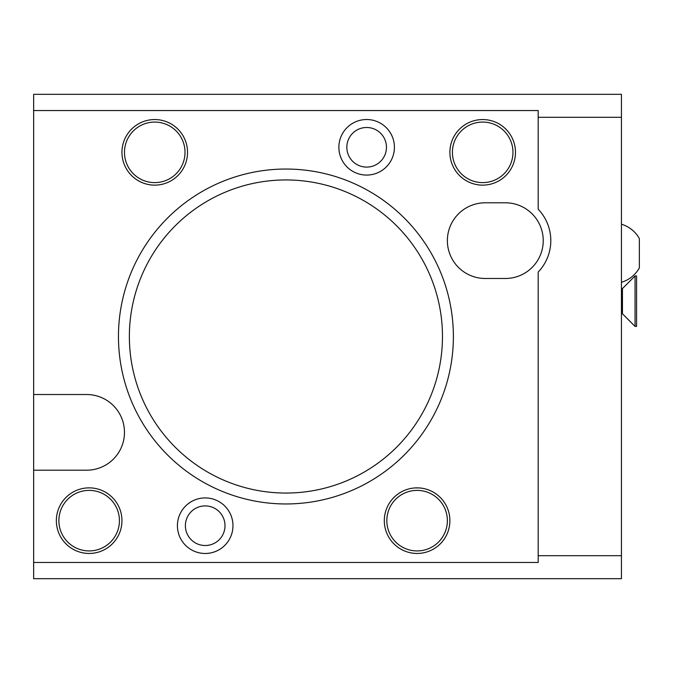 <?xml version="1.0" encoding="UTF-8"?>
<svg xmlns="http://www.w3.org/2000/svg" width="673" height="673" viewBox="0 0 673 673"><rect width="100%" height="100%" fill="white"/><g stroke="black" fill="none" stroke-linecap="round" stroke-linejoin="round"><path stroke-width="1.01" d="M33.65 394.521L33.65 578.679L621.44 578.679L621.44 94.321L33.65 94.321L33.65 394.521L86.624 394.521A37.839 37.839 0 0 1 124.471 432.36A37.839 37.839 0 0 1 86.624 470.2L33.65 470.2M33.65 562.46L538.19 562.46L538.19 555.696L621.44 555.696M33.65 110.54L538.19 110.54L538.19 209.227A45.411 45.411 0 0 1 538.19 272.043L538.19 555.696M89.147 487.866A32.792 32.792 0 0 1 121.948 520.658A32.792 32.792 0 0 1 89.147 553.45A32.792 32.792 0 0 1 56.355 520.658A32.792 32.792 0 0 1 89.147 487.866M417.1 487.866A32.792 32.792 0 0 1 449.892 520.658A32.792 32.792 0 0 1 417.1 553.45A32.792 32.792 0 0 1 384.308 520.658A32.792 32.792 0 0 1 417.1 487.866M154.74 119.55A32.792 32.792 0 0 1 187.531 152.342A32.792 32.792 0 0 1 154.74 185.134A32.792 32.792 0 0 1 121.948 152.342A32.792 32.792 0 0 1 154.74 119.55M482.692 119.55A32.792 32.792 0 0 1 515.484 152.342A32.792 32.792 0 0 1 482.692 185.134A32.792 32.792 0 0 1 449.892 152.342A32.792 32.792 0 0 1 482.692 119.55M505.398 278.479A37.839 37.839 0 0 0 543.237 240.64A37.839 37.839 0 0 0 505.398 202.8L485.216 202.8A37.839 37.839 0 0 0 447.377 240.64A37.839 37.839 0 0 0 485.216 278.479L505.398 278.479M453.383 336.5A167.459 167.459 0 0 1 285.924 503.959A167.459 167.459 0 0 1 118.456 336.5A167.459 167.459 0 0 1 285.924 169.041A167.459 167.459 0 0 1 453.383 336.5M394.42 147.294A27.778 27.778 0 0 1 366.65 175.073A27.778 27.778 0 0 1 338.872 147.294A27.778 27.778 0 0 1 366.65 119.525A27.778 27.778 0 0 1 394.42 147.294M232.967 525.706A27.778 27.778 0 0 1 205.198 553.475A27.778 27.778 0 0 1 177.42 525.706A27.778 27.778 0 0 1 205.198 497.927A27.778 27.778 0 0 1 232.967 525.706M538.19 117.304L621.44 117.304M419.237 487.933L414.963 487.933M418.656 487.9L418.042 487.875M621.44 224.218A30.277 30.277 0 0 1 639.35 238.595L639.35 267.904A30.277 30.277 0 0 1 621.44 282.281M621.44 313.795L622.449 313.795L622.449 288.566L635.06 275.955L636.574 275.955L636.574 326.405L635.06 326.405L635.06 275.955M621.44 288.566L622.449 288.566M622.449 313.795L635.06 326.405M119.424 520.658A30.277 30.277 0 0 0 89.147 490.381A30.277 30.277 0 0 0 58.879 520.658A30.277 30.277 0 0 0 89.147 550.926A30.277 30.277 0 0 0 119.424 520.658M447.377 520.658A30.277 30.277 0 0 0 417.1 490.381A30.277 30.277 0 0 0 386.832 520.658A30.277 30.277 0 0 0 417.1 550.926A30.277 30.277 0 0 0 447.377 520.658M185.016 152.342A30.277 30.277 0 0 0 154.74 122.074A30.277 30.277 0 0 0 124.471 152.342A30.277 30.277 0 0 0 154.74 182.619A30.277 30.277 0 0 0 185.016 152.342M512.961 152.342A30.277 30.277 0 0 0 482.692 122.074A30.277 30.277 0 0 0 452.416 152.342A30.277 30.277 0 0 0 482.692 182.619A30.277 30.277 0 0 0 512.961 152.342M442.472 336.5A156.557 156.557 0 0 1 285.924 493.057A156.557 156.557 0 0 1 129.367 336.5A156.557 156.557 0 0 1 285.924 179.943A156.557 156.557 0 0 1 442.472 336.5M386.453 147.294A19.803 19.803 0 0 1 366.65 167.097A19.803 19.803 0 0 1 346.839 147.294A19.803 19.803 0 0 1 366.65 127.491A19.803 19.803 0 0 1 386.453 147.294M225.001 525.706A19.803 19.803 0 0 1 205.198 545.509A19.803 19.803 0 0 1 185.386 525.706A19.803 19.803 0 0 1 205.198 505.903A19.803 19.803 0 0 1 225.001 525.706"/></g></svg>
